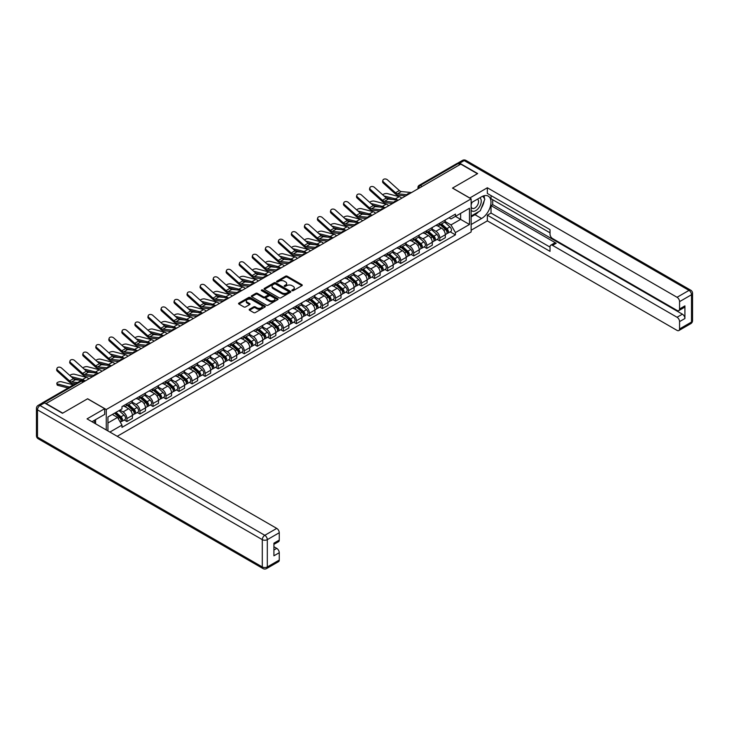 <?xml version="1.0" encoding="UTF-8"?>
<svg xmlns="http://www.w3.org/2000/svg" width="729" height="729" viewBox="0 0 729 729"><rect width="100%" height="100%" fill="white"/><g stroke="black" fill="none" stroke-linecap="round" stroke-linejoin="round"><path stroke-width="1.09" d="M292.065 290.689A0.811 0.465 0 0 0 293.213 290.689L301.934 285.659A1.157 0.665 0 0 0 302.271 285.185A1.157 0.665 0 0 0 301.934 284.711L287.162 276.191A1.157 0.665 0 0 0 285.522 276.191L276.81 281.221A0.811 0.465 0 0 0 277.959 281.886L279.089 281.23A3.709 2.141 0 0 1 284.337 281.23L285.568 281.941A3.709 2.141 0 0 1 286.652 283.463A3.709 2.141 0 0 1 285.568 284.975L284.438 285.622A0.811 0.465 0 0 0 285.586 286.287L286.716 285.64A3.709 2.141 0 0 1 291.964 285.64L293.195 286.351A3.709 2.141 0 0 1 294.279 287.864A3.709 2.141 0 0 1 293.195 289.377L292.065 290.033A0.811 0.465 0 0 0 292.065 290.689L292.065 290.033M249.518 309.242A1.157 0.665 0 0 0 249.172 309.716A1.157 0.665 0 0 0 249.518 310.189L253.656 312.586A1.157 0.665 0 0 0 255.296 312.586L264.973 307A1.157 0.665 0 0 0 265.32 306.526A1.157 0.665 0 0 0 264.973 306.052L250.211 297.523A1.157 0.665 0 0 0 248.571 297.523L238.893 303.109A1.157 0.665 0 0 0 238.556 303.583A1.157 0.665 0 0 0 238.893 304.057L243.896 306.945A1.157 0.665 0 0 0 245.536 306.945L249.683 304.558A1.157 0.665 0 0 0 250.02 304.084A1.157 0.665 0 0 0 249.683 303.61L247.195 302.18A3.107 1.795 0 0 1 246.293 300.913A3.107 1.795 0 0 1 248.206 299.255A3.107 1.795 0 0 1 251.587 299.646L261.31 305.26A3.107 1.795 0 0 1 262.212 306.526A3.107 1.795 0 0 1 260.299 308.176A3.107 1.795 0 0 1 256.918 307.793L255.296 306.854A1.157 0.665 0 0 0 253.656 306.854L249.518 309.242L249.518 310.189M106.27 409.516L87.635 398.754L62.73 413.133L46.1 403.529L460.774 164.125L477.404 173.721L452.499 188.1L471.134 198.862L106.27 409.516L106.27 429.973M279.171 297.86A1.157 0.665 0 0 0 280.811 297.86L290.488 292.265A1.157 0.665 0 0 0 290.825 291.791A1.157 0.665 0 0 0 290.488 291.318L275.726 282.797A1.157 0.665 0 0 0 274.086 282.797L264.399 288.383A1.157 0.665 0 0 0 264.062 288.857A1.157 0.665 0 0 0 264.399 289.331L279.171 297.86M261.893 290.871A0.811 0.465 0 0 1 262.722 290.98L262.722 290.014L277.731 298.68A1.157 0.665 0 0 1 278.077 299.154A1.157 0.665 0 0 1 277.731 299.628L268.053 305.223A1.157 0.665 0 0 1 266.413 305.223L251.651 296.694L255.788 294.325L255.788 293.359L251.651 295.746A1.157 0.665 0 0 0 251.305 296.22A1.157 0.665 0 0 0 251.651 296.694L251.651 295.746M255.788 294.325A1.157 0.665 0 0 1 257.428 294.325L257.428 293.359A1.157 0.665 0 0 0 255.788 293.359M257.428 293.359L263.415 296.812A1.157 0.665 0 0 0 265.055 296.812L267.807 295.227A1.157 0.665 0 0 0 268.144 294.753A1.157 0.665 0 0 0 267.807 294.279L261.574 290.68A0.811 0.465 0 0 1 262.722 290.014M117.214 436.297L471.134 231.959L471.134 198.862M42.646 402.782A2.36 1.367 -120 0 0 42.328 402.882A2.36 1.367 -120 0 0 42.072 403.119M422.082 186.46L420.323 185.448A2.36 1.367 60 0 0 419.148 185.33L457.001 163.478A2.36 1.367 60 0 1 458.186 163.588L420.323 185.448A2.36 1.367 120 0 0 418.656 188.346L418.656 188.437M459.935 164.608L458.186 163.588M439.797 223.129A5.44 3.135 60 0 1 438.667 225.571L444.189 222.391A5.44 3.135 -120 0 0 445.31 219.948M431.969 228.988L435.951 231.284A5.44 3.135 60 0 1 439.797 237.946L445.31 234.756A5.44 3.135 -120 0 0 441.464 228.104L437.518 225.817M445.31 234.756L445.31 237.7L439.797 240.889L437.154 239.358M438.667 225.571A5.44 3.135 60 0 1 435.997 225.325M439.797 237.946L439.797 240.889M426.757 230.656A5.44 3.135 60 0 1 425.636 233.098L431.149 229.917A5.44 3.135 -120 0 0 432.279 227.475M424.114 246.885L426.757 248.416L432.279 245.226L432.279 242.283A5.44 3.135 -120 0 0 428.433 235.631L424.488 233.344M425.636 233.098A5.44 3.135 60 0 1 422.957 232.852M418.929 236.515L422.92 238.811A5.44 3.135 60 0 1 426.757 245.473L426.757 248.416M413.726 238.183A5.44 3.135 60 0 1 412.596 240.625L418.109 237.444A5.44 3.135 -120 0 0 419.239 235.002M411.074 254.412L413.726 255.943L419.239 252.753L419.239 249.81A5.44 3.135 -120 0 0 415.393 243.158L411.448 240.871M412.596 240.625A5.44 3.135 60 0 1 409.917 240.379M405.898 244.042L409.88 246.338A5.44 3.135 60 0 1 413.726 252.999L413.726 255.943M400.686 245.709A5.44 3.135 60 0 1 399.556 248.152L405.078 244.971A5.44 3.135 -120 0 0 406.199 242.529M398.043 261.939L400.686 263.47L406.199 260.28L406.199 257.337A5.44 3.135 -120 0 0 402.353 250.685L398.408 248.398M399.556 248.152A5.44 3.135 60 0 1 396.886 247.906M392.858 251.569L396.84 253.865A5.44 3.135 60 0 1 400.686 260.526L400.686 263.47M387.646 253.236A5.44 3.135 60 0 1 386.525 255.679L392.038 252.498A5.44 3.135 -120 0 0 393.168 250.056M385.003 269.466L387.646 270.997L393.168 267.807L393.168 264.864A5.44 3.135 -120 0 0 389.322 258.212L385.377 255.925M386.525 255.679A5.44 3.135 60 0 1 383.846 255.432M379.818 259.096L383.8 261.392A5.44 3.135 60 0 1 387.646 268.053L387.646 270.997M374.615 260.763A5.44 3.135 60 0 1 373.485 263.205L378.998 260.016A5.44 3.135 -120 0 0 380.128 257.583M371.963 276.993L374.615 278.524L380.128 275.334L380.128 272.391A5.44 3.135 -120 0 0 376.282 265.739L372.337 263.451M373.485 263.205A5.44 3.135 60 0 1 370.806 262.959M366.787 266.623L370.769 268.919A5.44 3.135 60 0 1 374.615 275.58L374.615 278.524M361.575 268.29A5.44 3.135 60 0 1 360.445 270.732L365.967 267.543A5.44 3.135 -120 0 0 367.088 265.11M358.932 284.52L361.575 286.05L367.088 282.861L367.088 279.918A5.44 3.135 -120 0 0 363.242 273.266L359.297 270.978M360.445 270.732A5.44 3.135 60 0 1 357.775 270.486M353.747 274.15L357.729 276.446A5.44 3.135 60 0 1 361.575 283.107L361.575 286.05M348.535 275.817A5.44 3.135 60 0 1 347.414 278.259L352.927 275.07A5.44 3.135 -120 0 0 354.057 272.637M345.892 292.047L348.535 293.577L354.057 290.388L354.057 287.445A5.44 3.135 -120 0 0 350.212 280.783L346.266 278.505M347.414 278.259A5.44 3.135 60 0 1 344.735 278.013M340.707 281.676L344.689 283.973A5.44 3.135 60 0 1 348.535 290.634L348.535 293.577M335.504 283.344A5.44 3.135 60 0 1 334.374 285.786L339.887 282.597A5.44 3.135 -120 0 0 341.017 280.164M332.852 299.573L335.504 301.104L341.017 297.915L341.017 294.972A5.44 3.135 -120 0 0 337.172 288.31L333.226 286.032M334.374 285.786A5.44 3.135 60 0 1 331.695 285.54M327.676 289.203L331.659 291.5A5.44 3.135 60 0 1 335.504 298.161L335.504 301.104M322.464 290.871A5.44 3.135 60 0 1 321.334 293.313L326.856 290.124A5.44 3.135 -120 0 0 327.977 287.691M319.821 307.1L322.464 308.631L327.977 305.442L327.977 302.499A5.44 3.135 -120 0 0 324.132 295.837L320.186 293.559M321.334 293.313A5.44 3.135 60 0 1 318.664 293.067M314.636 296.73L318.619 299.027A5.44 3.135 60 0 1 322.464 305.688L322.464 308.631M309.424 298.398A5.44 3.135 60 0 1 308.303 300.84L313.816 297.651A5.44 3.135 -120 0 0 314.946 295.218M306.781 314.627L309.424 316.158L314.946 312.969L314.946 310.025A5.44 3.135 -120 0 0 311.101 303.364L307.155 301.086M308.303 300.84A5.44 3.135 60 0 1 305.624 300.594M301.596 304.257L305.579 306.554A5.44 3.135 60 0 1 309.424 313.215L309.424 316.158M296.393 305.925A5.44 3.135 60 0 1 295.263 308.367L300.776 305.178A5.44 3.135 -120 0 0 301.906 302.745M293.741 322.154L296.393 323.685L301.906 320.496L301.906 317.552A5.44 3.135 -120 0 0 298.061 310.891L294.115 308.613M295.263 308.367A5.44 3.135 60 0 1 292.584 308.121M288.566 311.784L292.548 314.081A5.44 3.135 60 0 1 296.393 320.742L296.393 323.685M283.353 313.452A5.44 3.135 60 0 1 282.223 315.894L287.745 312.705A5.44 3.135 -120 0 0 288.866 310.272M280.711 329.681L283.353 331.212L288.866 328.023L288.866 325.079A5.44 3.135 -120 0 0 285.021 318.418L281.075 316.14M282.223 315.894A5.44 3.135 60 0 1 279.553 315.648M275.526 319.311L279.508 321.607A5.44 3.135 60 0 1 283.353 328.269L283.353 331.212M270.313 320.979A5.44 3.135 60 0 1 269.192 323.421L274.705 320.231A5.44 3.135 -120 0 0 275.835 317.798M267.671 337.208L270.313 338.739L275.835 335.55L275.835 332.606A5.44 3.135 -120 0 0 271.99 325.945L268.035 323.667M269.192 323.421A5.44 3.135 60 0 1 266.513 323.175M262.486 326.838L266.468 329.134A5.44 3.135 60 0 1 270.313 335.796L270.313 338.739M257.282 328.506A5.44 3.135 60 0 1 256.152 330.948L261.665 327.758A5.44 3.135 -120 0 0 262.795 325.325M254.631 344.735L257.282 346.266L262.795 343.077L262.795 340.133A5.44 3.135 -120 0 0 258.95 333.472L255.004 331.194M256.152 330.948A5.44 3.135 60 0 1 253.473 330.702M249.455 334.356L253.437 336.661A5.44 3.135 60 0 1 257.282 343.323L257.282 346.266M244.242 336.033A5.44 3.135 60 0 1 243.112 338.475L248.635 335.285A5.44 3.135 -120 0 0 249.755 332.852M241.6 352.262L244.242 353.793L249.755 350.603L249.755 347.66A5.44 3.135 -120 0 0 245.91 340.999L241.964 338.721M243.112 338.475A5.44 3.135 60 0 1 240.442 338.229M236.415 341.883L240.397 344.188A5.44 3.135 60 0 1 244.242 350.849L244.242 353.793M231.202 343.559A5.44 3.135 60 0 1 230.082 346.002L235.595 342.812A5.44 3.135 -120 0 0 236.725 340.379M228.56 359.789L231.202 361.32L236.725 358.13L236.725 355.187A5.44 3.135 -120 0 0 232.879 348.526L228.924 346.248M230.082 346.002A5.44 3.135 60 0 1 227.402 345.756M223.375 349.41L227.357 351.715A5.44 3.135 60 0 1 231.202 358.376L231.202 361.32M218.171 351.086A5.44 3.135 60 0 1 217.042 353.529L222.555 350.339A5.44 3.135 -120 0 0 223.685 347.906M215.52 367.316L218.171 368.847L223.685 365.657L223.685 362.714A5.44 3.135 -120 0 0 219.839 356.053L215.893 353.775M217.042 353.529A5.44 3.135 60 0 1 214.362 353.283M210.344 356.937L214.326 359.242A5.44 3.135 60 0 1 218.171 365.903L218.171 368.847M205.131 358.613A5.44 3.135 60 0 1 204.002 361.055L209.524 357.866A5.44 3.135 -120 0 0 210.645 355.433M202.489 374.843L205.131 376.374L210.645 373.184L210.645 370.241A5.44 3.135 -120 0 0 206.799 363.58L202.853 361.302M204.002 361.055A5.44 3.135 60 0 1 201.332 360.809M197.304 364.464L201.286 366.769A5.44 3.135 60 0 1 205.131 373.43L205.131 376.374M192.092 366.14A5.44 3.135 60 0 1 190.971 368.582L196.484 365.393A5.44 3.135 -120 0 0 197.614 362.96M189.449 382.37L192.092 383.901L197.614 380.711L197.614 377.768A5.44 3.135 -120 0 0 193.768 371.107L189.813 368.828M190.971 368.582A5.44 3.135 60 0 1 188.292 368.336M184.264 371.99L188.246 374.296A5.44 3.135 60 0 1 192.092 380.957L192.092 383.901M179.061 373.667A5.44 3.135 60 0 1 177.931 376.109L183.444 372.92A5.44 3.135 -120 0 0 184.574 370.487M176.409 389.897L179.061 391.427L184.574 388.238L184.574 385.295A5.44 3.135 -120 0 0 180.728 378.633L176.782 376.355M177.931 376.109A5.44 3.135 60 0 1 175.252 375.863M171.233 379.517L175.215 381.823A5.44 3.135 60 0 1 179.061 388.484L179.061 391.427M166.021 381.194A5.44 3.135 60 0 1 164.891 383.636L170.413 380.447A5.44 3.135 -120 0 0 171.534 378.014M163.378 397.423L166.021 398.954L171.534 395.765L171.534 392.822A5.44 3.135 -120 0 0 167.688 386.16L163.743 383.882M164.891 383.636A5.44 3.135 60 0 1 162.221 383.39M158.193 387.044L162.175 389.35A5.44 3.135 60 0 1 166.021 396.011L166.021 398.954M152.981 388.721A5.44 3.135 60 0 1 151.86 391.163L157.373 387.974A5.44 3.135 -120 0 0 158.503 385.541M150.338 404.95L152.981 406.481L158.503 403.292L158.503 400.349A5.44 3.135 -120 0 0 154.657 393.687L150.703 391.409M151.86 391.163A5.44 3.135 60 0 1 149.181 390.917M145.153 394.571L149.135 396.877A5.44 3.135 60 0 1 152.981 403.538L152.981 406.481M139.95 396.248A5.44 3.135 60 0 1 138.82 398.69L144.333 395.501A5.44 3.135 -120 0 0 145.463 393.068M137.298 412.477L139.95 413.999L145.463 410.819L145.463 407.876A5.44 3.135 -120 0 0 141.617 401.214L137.672 398.936M138.82 398.69A5.44 3.135 60 0 1 136.141 398.444M132.122 402.098L136.104 404.404A5.44 3.135 60 0 1 139.95 411.065L139.95 413.999M126.91 403.775A5.44 3.135 60 0 1 125.78 406.217L131.302 403.028A5.44 3.135 -120 0 0 132.423 400.595M124.267 420.004L126.91 421.526L132.423 418.346L132.423 415.402A5.44 3.135 -120 0 0 128.577 408.741L124.632 406.463M125.78 406.217A5.44 3.135 60 0 1 123.11 405.971M119.893 410.099L123.064 411.931A5.44 3.135 60 0 1 126.91 418.592L126.91 421.526M449.028 217.798L450.996 218.937L469.467 208.266L460.61 213.387L460.61 219.365L450.996 224.915L445.009 221.461M107.938 430.939L107.938 416.997L121.98 408.887L121.98 406.618L455.425 214.107L455.425 216.376L469.467 224.477L455.425 232.587L450.996 224.915M469.467 208.266L469.467 224.477M107.938 422.975L117.551 417.425L121.98 425.098L121.98 427.367L455.425 234.856L455.425 232.587M121.98 425.098L109.906 432.069M117.551 417.425L112.366 414.437M450.194 231.831L455.425 234.856M292.393 290.807L293.195 290.342A3.709 2.141 0 0 0 294.279 288.83L294.279 287.864M286.652 283.463L286.652 284.419A3.709 2.141 0 0 1 285.568 285.941L284.766 286.406M301.915 285.668L287.162 277.157A1.157 0.665 0 0 0 285.522 277.157L277.138 281.995M290.47 292.274L275.726 283.763A1.157 0.665 0 0 0 274.086 283.763L264.417 289.34L264.399 288.383M288.438 292.129A0.811 0.465 0 0 0 288.438 291.463L275.48 283.982A0.811 0.465 0 0 0 274.332 283.982L273.138 284.665A3.709 2.141 0 0 0 272.054 286.178A3.709 2.141 0 0 0 273.138 287.7L281.995 292.812A3.709 2.141 0 0 0 287.244 292.812L288.438 292.129L288.438 293.094A0.811 0.465 0 0 0 288.675 292.757L288.675 291.791M272.054 286.178L272.054 287.144A3.709 2.141 0 0 0 273.138 288.666L273.138 287.7M288.438 293.094L287.244 293.778A3.709 2.141 0 0 1 281.995 293.778L273.138 288.666M257.428 294.325L263.415 297.778A1.157 0.665 0 0 0 265.055 297.778L267.807 296.193A1.157 0.665 0 0 0 268.144 295.719L268.144 294.753M262.722 290.98L277.722 299.637M269.63 300.403A3.107 1.795 0 0 0 273.011 300.785A3.107 1.795 0 0 0 274.933 299.136A3.107 1.795 0 0 0 274.022 297.869L270.596 295.892A1.157 0.665 0 0 0 268.955 295.892L266.203 297.478A1.157 0.665 0 0 0 265.866 297.951A1.157 0.665 0 0 0 266.203 298.425L269.63 300.403L269.63 301.369A3.107 1.795 0 0 0 273.011 301.751A3.107 1.795 0 0 0 274.933 300.102L274.933 299.136M265.866 297.951L265.866 298.917A1.157 0.665 0 0 0 266.203 299.391L266.203 298.425M269.63 301.369L266.203 299.391M262.212 306.526L262.212 307.492A3.107 1.795 0 0 1 260.299 309.142A3.107 1.795 0 0 1 256.918 308.759L255.296 307.82A1.157 0.665 0 0 0 253.656 307.82L249.528 310.199M246.293 300.913L246.293 301.879A3.107 1.795 0 0 0 247.195 303.146L247.195 302.18M249.664 304.567L247.195 303.146M264.964 307.009L250.211 298.489A1.157 0.665 0 0 0 248.571 298.489L238.912 304.066M401.743 198.206A5.905 3.408 -120 0 0 399.237 196.657L387.327 193.595A2.716 1.093 -11.9 0 0 384.693 193.75A2.716 1.093 -11.9 0 0 382.807 194.907M440.17 224.705L445.483 229.444A2.952 1.704 60 0 1 446.412 234.009L445.31 234.647M440.316 224.833L442.813 226.272M440.708 224.395L446.622 229.671A1.422 0.82 60 0 1 447.068 231.858A1.422 0.82 60 0 1 446.941 231.913M441.592 223.885L446.904 228.624A2.952 1.704 60 0 1 447.834 233.189A2.952 1.704 60 0 1 446.941 233.289M444.553 222.108L449.911 226.883A2.952 1.704 60 0 1 450.841 231.458L447.834 233.189M392.849 199.527L385.978 197.759M397.396 199.974A5.905 3.408 -120 0 0 395.391 198.871L383.946 195.928M411.53 192.547L401.369 191.554A4.374 2.524 60 0 1 399.355 190.533L387.454 179.844A2.716 1.932 15.6 0 0 384.775 178.97A2.716 1.932 15.6 0 0 382.907 180.227A2.716 1.932 15.6 0 0 383.609 182.068L383.317 183.107A2.716 1.932 -164.4 0 1 382.625 181.266L382.907 180.227M406.91 194.698L397.524 193.768A4.374 2.524 60 0 1 395.51 192.757L383.609 182.068M405.679 195.928L397.943 195.172A5.905 3.408 60 0 1 395.227 193.796L383.317 183.107M388.703 205.733A5.905 3.408 -120 0 0 386.197 204.184L374.296 201.122A2.716 1.093 -11.9 0 0 371.662 201.277A2.716 1.093 -11.9 0 0 369.767 202.434M427.139 232.232L432.452 236.971A2.952 1.704 60 0 1 433.381 241.536L432.279 242.174M427.276 232.36L429.782 233.799M427.677 231.922L433.582 237.198A1.422 0.82 60 0 1 434.028 239.385A1.422 0.82 60 0 1 433.901 239.44M428.561 231.412L433.873 236.15A2.952 1.704 60 0 1 434.794 240.716A2.952 1.704 60 0 1 433.901 240.816M431.522 229.635L436.881 234.41A2.952 1.704 60 0 1 437.81 238.984L434.794 240.716M379.818 207.054L372.947 205.286M384.365 207.501A5.905 3.408 -120 0 0 382.351 206.398L370.915 203.455M375.672 213.26A5.905 3.408 -120 0 0 373.157 211.711L361.256 208.649A2.716 1.093 -11.9 0 0 358.622 208.804A2.716 1.093 -11.9 0 0 356.736 209.961M414.099 239.759L419.412 244.497A2.952 1.704 60 0 1 420.341 249.063L419.239 249.701M414.245 239.887L416.742 241.326M414.637 239.449L420.551 244.725A1.422 0.82 60 0 1 420.988 246.912A1.422 0.82 60 0 1 420.861 246.967M415.521 238.939L420.833 243.677A2.952 1.704 60 0 1 421.763 248.243A2.952 1.704 60 0 1 420.87 248.343M418.482 237.162L423.841 241.937A2.952 1.704 60 0 1 424.77 246.511L421.763 248.243M366.778 214.581L359.907 212.813M371.325 215.028A5.905 3.408 -120 0 0 369.321 213.925L357.875 210.982M469.713 198.042L487.346 187.763L677.05 297.286L689.005 290.388L464.2 160.599L459.689 163.205L477.659 173.575L452.581 188.055L469.713 197.942M471.134 202.817L481.587 196.784A13.295 7.673 120 0 1 488.23 196.128A13.295 7.673 120 0 1 490.271 206.781A13.295 7.673 120 0 1 481.587 218.5L471.134 224.532M471.134 230.227L487.346 220.86L487.346 215.173L550.031 251.359L550.031 246.821A3.545 2.05 -120 0 1 550.76 245.199A3.545 2.05 -120 0 1 552.536 245.372L677.05 317.261L682.399 314.181A3.545 2.05 60 0 1 684.914 318.518L684.914 305.879A3.545 2.05 60 0 1 684.176 307.501L678.827 310.59A3.545 2.05 -120 0 0 679.565 308.968L679.565 301.633A3.545 2.05 -120 0 0 677.05 297.286M492.695 199.728L492.695 204.649L491.027 205.614L491.027 213.05L487.346 215.173M491.027 195.582L491.027 198.762L550.031 232.824M678.827 310.59A3.545 2.05 -120 0 1 677.05 310.417L552.536 238.52A3.545 2.05 -120 0 1 550.031 234.182L550.031 229.644L487.346 193.458L487.346 187.763M487.346 220.86L677.05 330.392A3.545 2.05 -120 0 0 678.827 330.565A3.545 2.05 -120 0 0 679.565 328.943L679.565 321.607A3.545 2.05 -120 0 0 677.05 317.261M459.689 163.205A3.545 2.05 -120 0 0 457.912 163.032A3.545 2.05 -120 0 0 457.539 163.369M491.027 205.614L556.209 243.249L552.536 245.372M492.695 204.649L682.399 314.181M491.027 213.05L550.031 247.113M550.76 245.199L554.441 243.076A3.545 2.05 60 0 1 556.209 243.249M471.134 216.905L474.98 214.69A13.295 7.673 120 0 0 478.661 211.692M481.304 208.212A13.295 7.673 120 0 0 484.165 200.84M484.384 198.452A13.295 7.673 120 0 0 484.056 195.746M44.505 402.909L39.995 405.515A3.545 2.05 -120 0 0 38.227 405.333L42.738 402.727A3.545 2.05 60 0 1 44.505 402.909L62.475 413.279L87.544 398.809L104.675 408.696L104.675 414.391L92.811 421.244A13.295 7.673 120 0 0 92.009 421.745M104.675 408.696L87.043 418.874L276.747 528.397A3.545 2.05 60 0 1 279.262 532.744L279.262 540.08A3.545 2.05 60 0 1 278.524 541.702L273.913 544.363M95.572 422.847L95.572 419.649M273.913 550.021L276.747 548.381A3.545 2.05 60 0 1 279.262 552.719L279.262 560.054A3.545 2.05 60 0 1 278.524 561.676L266.577 568.574A3.545 2.05 -120 0 0 267.306 566.952L279.262 560.054M279.262 540.08L273.913 543.169L273.913 555.808L279.262 552.719M276.747 548.381L273.913 546.741M471.134 210.198A7.682 4.438 120 0 0 477.249 209.542A7.682 4.438 120 0 0 481.249 201.177A7.682 4.438 120 0 0 479.855 197.787M471.781 202.443A7.682 4.438 120 0 0 471.134 203.828M471.134 206.398A5.258 3.034 120 0 0 472.201 208.294A5.258 3.034 120 0 0 476.247 206.89A5.258 3.034 120 0 0 478.543 201.596A5.258 3.034 120 0 0 477.459 199.19A5.258 3.034 120 0 0 477.44 199.181M472.21 202.197A5.258 3.034 120 0 0 471.134 205.35M482.78 196.183L484.84 199.108L480.329 210.736L471.308 215.939M93.968 420.569L95.9 423.986M398.499 200.074L388.329 199.081A4.374 2.524 60 0 1 386.324 198.06L374.414 187.371A2.716 1.932 15.6 0 0 371.744 186.496A2.716 1.932 15.6 0 0 369.876 187.754A2.716 1.932 15.6 0 0 370.569 189.595L370.277 190.633A2.716 1.932 -164.4 0 1 369.585 188.793L369.876 187.754M393.87 202.225L384.493 201.295A4.374 2.524 60 0 1 382.479 200.284L370.569 189.595M392.639 203.455L384.903 202.698A5.905 3.408 60 0 1 382.187 201.322L370.277 190.633M385.459 207.601L375.298 206.608A4.374 2.524 60 0 1 373.284 205.587L361.374 194.898A2.716 1.932 15.6 0 0 358.704 194.023A2.716 1.932 15.6 0 0 356.836 195.281A2.716 1.932 15.6 0 0 357.529 197.122L357.246 198.16A2.716 1.932 -164.4 0 1 356.545 196.32L356.836 195.281M380.839 209.752L371.453 208.822A4.374 2.524 60 0 1 369.439 207.811L357.529 197.122M379.599 210.982L371.872 210.225A5.905 3.408 60 0 1 369.147 208.849L357.246 198.16M362.632 220.787A5.905 3.408 -120 0 0 360.126 219.238L348.216 216.176A2.716 1.093 -11.9 0 0 345.582 216.331A2.716 1.093 -11.9 0 0 343.696 217.488M401.059 247.286L406.372 252.024A2.952 1.704 60 0 1 407.301 256.59L406.199 257.228M401.205 247.413L403.702 248.853M401.597 246.976L407.511 252.252A1.422 0.82 60 0 1 407.958 254.439A1.422 0.82 60 0 1 407.83 254.494M402.481 246.466L407.793 251.204A2.952 1.704 60 0 1 408.723 255.77A2.952 1.704 60 0 1 407.83 255.87M405.442 244.689L410.801 249.464A2.952 1.704 60 0 1 411.73 254.038L408.723 255.77M353.738 222.108L346.867 220.34M358.285 222.555A5.905 3.408 -120 0 0 356.281 221.452L344.835 218.509M349.592 228.314A5.905 3.408 -120 0 0 347.086 226.765L335.176 223.703A2.716 1.093 -11.9 0 0 332.552 223.858A2.716 1.093 -11.9 0 0 330.656 225.015M388.028 254.813L393.341 259.551A2.952 1.704 60 0 1 394.261 264.117L393.168 264.755M388.165 254.94L390.671 256.38M388.566 254.503L394.471 259.779A1.422 0.82 60 0 1 394.918 261.966A1.422 0.82 60 0 1 394.79 262.021M389.45 253.993L394.763 258.731A2.952 1.704 60 0 1 395.683 263.297A2.952 1.704 60 0 1 394.79 263.397M392.412 252.216L397.77 256.991A2.952 1.704 60 0 1 398.699 261.565L395.683 263.297M340.707 229.635L333.836 227.867M345.254 230.082A5.905 3.408 -120 0 0 343.241 228.979L331.804 226.036M336.561 235.841A5.905 3.408 -120 0 0 334.046 234.291L322.145 231.23A2.716 1.093 -11.9 0 0 319.512 231.385A2.716 1.093 -11.9 0 0 317.625 232.542M374.988 262.34L380.301 267.078A2.952 1.704 60 0 1 381.231 271.644L380.128 272.281M375.125 262.467L377.631 263.907M375.526 262.03L381.44 267.306A1.422 0.82 60 0 1 381.878 269.493A1.422 0.82 60 0 1 381.75 269.548M376.41 261.52L381.723 266.258A2.952 1.704 60 0 1 382.652 270.823A2.952 1.704 60 0 1 381.759 270.924M379.372 259.743L384.73 264.518A2.952 1.704 60 0 1 385.659 269.092L382.652 270.823M327.667 237.162L320.796 235.394M332.214 237.608A5.905 3.408 -120 0 0 330.21 236.506L318.764 233.562M372.419 215.128L362.258 214.135A4.374 2.524 60 0 1 360.244 213.114L348.344 202.425A2.716 1.932 15.6 0 0 345.664 201.55A2.716 1.932 15.6 0 0 343.796 202.808A2.716 1.932 15.6 0 0 344.498 204.649L344.206 205.687A2.716 1.932 -164.4 0 1 343.514 203.847L343.796 202.808M367.799 217.278L358.413 216.349A4.374 2.524 60 0 1 356.399 215.337L344.498 204.649M366.569 218.509L358.832 217.752A5.905 3.408 60 0 1 356.117 216.376L344.206 205.687M359.388 222.655L349.218 221.662A4.374 2.524 60 0 1 347.214 220.641L335.304 209.952A2.716 1.932 15.6 0 0 332.634 209.077A2.716 1.932 15.6 0 0 330.766 210.335A2.716 1.932 15.6 0 0 331.458 212.175L331.166 213.214A2.716 1.932 -164.4 0 1 330.474 211.374L330.766 210.335M354.759 224.805L345.382 223.876A4.374 2.524 60 0 1 343.368 222.864L331.458 212.175M353.529 226.036L345.792 225.279A5.905 3.408 60 0 1 343.077 223.903L331.166 213.214M346.348 230.182L336.187 229.188A4.374 2.524 60 0 1 334.174 228.168L322.264 217.479A2.716 1.932 15.6 0 0 319.594 216.604A2.716 1.932 15.6 0 0 317.726 217.862A2.716 1.932 15.6 0 0 318.418 219.702L318.136 220.741A2.716 1.932 -164.4 0 1 317.434 218.9L317.726 217.862M341.728 232.332L332.342 231.403A4.374 2.524 60 0 1 330.328 230.391L318.418 219.702M340.489 233.562L332.761 232.806A5.905 3.408 60 0 1 330.037 231.43L318.136 220.741M333.308 237.709L323.147 236.715A4.374 2.524 60 0 1 321.134 235.695L309.233 225.006A2.716 1.932 15.6 0 0 306.554 224.131A2.716 1.932 15.6 0 0 304.686 225.389A2.716 1.932 15.6 0 0 305.387 227.229L305.096 228.268A2.716 1.932 -164.4 0 1 304.403 226.427L304.686 225.389M328.688 239.859L319.302 238.93A4.374 2.524 60 0 1 317.288 237.918L305.387 227.229M327.458 241.089L319.721 240.333A5.905 3.408 60 0 1 317.006 238.957L305.096 228.268M320.277 245.236L310.107 244.242A4.374 2.524 60 0 1 308.103 243.222L296.193 232.533A2.716 1.932 15.6 0 0 293.523 231.658A2.716 1.932 15.6 0 0 291.655 232.916A2.716 1.932 15.6 0 0 292.347 234.756L292.056 235.795A2.716 1.932 -164.4 0 1 291.363 233.954L291.655 232.916M315.648 247.377L306.262 246.457A4.374 2.524 60 0 1 304.257 245.445L292.347 234.756M314.418 248.616L306.681 247.86A5.905 3.408 60 0 1 303.966 246.484L292.056 235.795M307.237 252.763L297.077 251.769A4.374 2.524 60 0 1 295.063 250.749L283.153 240.06A2.716 1.932 15.6 0 0 280.483 239.185A2.716 1.932 15.6 0 0 278.615 240.442A2.716 1.932 15.6 0 0 279.307 242.283L279.025 243.322A2.716 1.932 -164.4 0 1 278.323 241.481L278.615 240.442M302.617 254.904L293.231 253.984A4.374 2.524 60 0 1 291.217 252.972L279.307 242.283M301.378 256.143L293.65 255.387A5.905 3.408 60 0 1 290.926 254.011L279.025 243.322M294.197 260.289L284.037 259.296A4.374 2.524 60 0 1 282.023 258.276L270.122 247.587A2.716 1.932 15.6 0 0 267.443 246.712A2.716 1.932 15.6 0 0 265.575 247.969A2.716 1.932 15.6 0 0 266.276 249.81L265.985 250.849A2.716 1.932 -164.4 0 1 265.292 249.008L265.575 247.969M289.577 262.431L280.191 261.511A4.374 2.524 60 0 1 278.177 260.499L266.276 249.81M288.347 263.67L280.61 262.914A5.905 3.408 60 0 1 277.895 261.538L265.985 250.849M281.166 267.816L270.997 266.823A4.374 2.524 60 0 1 268.992 265.803L257.082 255.114A2.716 1.932 15.6 0 0 254.403 254.239A2.716 1.932 15.6 0 0 252.544 255.496A2.716 1.932 15.6 0 0 253.236 257.337L252.945 258.376A2.716 1.932 -164.4 0 1 252.252 256.535L252.544 255.496M276.537 269.958L267.151 269.037A4.374 2.524 60 0 1 265.146 268.026L253.236 257.337M275.307 271.197L267.57 270.441A5.905 3.408 60 0 1 264.855 269.065L252.945 258.376M268.126 275.343L257.966 274.35A4.374 2.524 60 0 1 255.952 273.329L244.042 262.64A2.716 1.932 15.6 0 0 241.372 261.766A2.716 1.932 15.6 0 0 239.504 263.023A2.716 1.932 15.6 0 0 240.196 264.864L239.914 265.903A2.716 1.932 -164.4 0 1 239.212 264.062L239.504 263.023M263.506 277.485L254.12 276.564A4.374 2.524 60 0 1 252.106 275.553L240.196 264.864M262.267 278.724L254.53 277.968A5.905 3.408 60 0 1 251.815 276.592L239.914 265.903M255.086 282.87L244.926 281.877A4.374 2.524 60 0 1 242.912 280.856L231.011 270.167A2.716 1.932 15.6 0 0 228.332 269.293A2.716 1.932 15.6 0 0 226.464 270.55A2.716 1.932 15.6 0 0 227.166 272.391L226.874 273.43A2.716 1.932 -164.4 0 1 226.172 271.589L226.464 270.55M250.466 285.012L241.08 284.091A4.374 2.524 60 0 1 239.066 283.08L227.166 272.391M249.236 286.251L241.499 285.495A5.905 3.408 60 0 1 238.784 284.119L226.874 273.43M242.055 290.397L231.886 289.404A4.374 2.524 60 0 1 229.881 288.383L217.971 277.694A2.716 1.932 15.6 0 0 215.292 276.82A2.716 1.932 15.6 0 0 213.433 278.077A2.716 1.932 15.6 0 0 214.126 279.918L213.834 280.957A2.716 1.932 -164.4 0 1 213.141 279.116L213.433 278.077M237.426 292.539L228.04 291.618A4.374 2.524 60 0 1 226.036 290.607L214.126 279.918M236.196 293.778L228.459 293.022A5.905 3.408 60 0 1 225.744 291.646L213.834 280.957M229.015 297.924L218.855 296.931A4.374 2.524 60 0 1 216.841 295.91L204.931 285.221A2.716 1.932 15.6 0 0 202.261 284.346A2.716 1.932 15.6 0 0 200.393 285.604A2.716 1.932 15.6 0 0 201.086 287.445L200.803 288.484A2.716 1.932 -164.4 0 1 200.101 286.643L200.393 285.604M224.395 300.066L215.009 299.145A4.374 2.524 60 0 1 212.996 298.134L201.086 287.445M223.156 301.305L215.419 300.548A5.905 3.408 60 0 1 212.704 299.172L200.803 288.484M215.975 305.451L205.815 304.458A4.374 2.524 60 0 1 203.801 303.437L191.9 292.748A2.716 1.932 15.6 0 0 189.221 291.873A2.716 1.932 15.6 0 0 187.353 293.131A2.716 1.932 15.6 0 0 188.055 294.972L187.763 296.01A2.716 1.932 -164.4 0 1 187.061 294.17L187.353 293.131M211.355 307.592L201.969 306.672A4.374 2.524 60 0 1 199.956 305.661L188.055 294.972M210.125 308.832L202.389 308.075A5.905 3.408 60 0 1 199.673 306.699L187.763 296.01M202.944 312.978L192.775 311.985A4.374 2.524 60 0 1 190.77 310.964L178.86 300.275A2.716 1.932 15.6 0 0 176.181 299.4A2.716 1.932 15.6 0 0 174.322 300.658A2.716 1.932 15.6 0 0 175.015 302.499L174.723 303.537A2.716 1.932 -164.4 0 1 174.031 301.697L174.322 300.658M198.315 315.119L188.929 314.199A4.374 2.524 60 0 1 186.925 313.188L175.015 302.499M197.085 316.359L189.349 315.602A5.905 3.408 60 0 1 186.633 314.226L174.723 303.537M189.905 320.505L179.744 319.512A4.374 2.524 60 0 1 177.73 318.491L165.82 307.802A2.716 1.932 15.6 0 0 163.15 306.927A2.716 1.932 15.6 0 0 161.282 308.185A2.716 1.932 15.6 0 0 161.975 310.025L161.692 311.064A2.716 1.932 -164.4 0 1 160.991 309.224L161.282 308.185M185.284 322.646L175.899 321.726A4.374 2.524 60 0 1 173.885 320.714L161.975 310.025M184.045 323.886L176.309 323.129A5.905 3.408 60 0 1 173.593 321.753L161.692 311.064M176.865 328.032L166.704 327.039A4.374 2.524 60 0 1 164.69 326.018L152.789 315.329A2.716 1.932 15.6 0 0 150.11 314.454A2.716 1.932 15.6 0 0 148.242 315.712A2.716 1.932 15.6 0 0 148.944 317.552L148.652 318.591A2.716 1.932 -164.4 0 1 147.951 316.751L148.242 315.712M172.244 330.173L162.859 329.253A4.374 2.524 60 0 1 160.845 328.241L148.944 317.552M171.014 331.413L163.278 330.656A5.905 3.408 60 0 1 160.562 329.28L148.652 318.591M163.834 335.559L153.664 334.565A4.374 2.524 60 0 1 151.659 333.545L139.749 322.856A2.716 1.932 15.6 0 0 137.07 321.981A2.716 1.932 15.6 0 0 135.211 323.239A2.716 1.932 15.6 0 0 135.904 325.079L135.612 326.118A2.716 1.932 -164.4 0 1 134.92 324.277L135.211 323.239M159.204 337.7L149.819 336.78A4.374 2.524 60 0 1 147.814 335.768L135.904 325.079M157.974 338.939L150.238 338.183A5.905 3.408 60 0 1 147.522 336.807L135.612 326.118M150.794 343.086L140.633 342.092A4.374 2.524 60 0 1 138.619 341.072L126.709 330.383A2.716 1.932 15.6 0 0 124.039 329.508A2.716 1.932 15.6 0 0 122.171 330.766A2.716 1.932 15.6 0 0 122.864 332.606L122.581 333.645A2.716 1.932 -164.4 0 1 121.88 331.804L122.171 330.766M146.165 345.227L136.788 344.307A4.374 2.524 60 0 1 134.774 343.295L122.864 332.606M144.934 346.466L137.198 345.71A5.905 3.408 60 0 1 134.482 344.334L122.581 333.645M137.754 350.613L127.593 349.619A4.374 2.524 60 0 1 125.579 348.599L113.678 337.91A2.716 1.932 15.6 0 0 110.999 337.035A2.716 1.932 15.6 0 0 109.131 338.292A2.716 1.932 15.6 0 0 109.833 340.133L109.541 341.172A2.716 1.932 -164.4 0 1 108.84 339.331L109.131 338.292M133.134 352.754L123.748 351.834A4.374 2.524 60 0 1 121.734 350.822L109.833 340.133M131.903 353.993L124.167 353.237A5.905 3.408 60 0 1 121.442 351.861L109.541 341.172M323.521 243.368A5.905 3.408 -120 0 0 321.015 241.818L309.105 238.757A2.716 1.093 -11.9 0 0 306.472 238.912A2.716 1.093 -11.9 0 0 304.585 240.069M361.948 269.867L367.261 274.605A2.952 1.704 60 0 1 368.191 279.171L367.088 279.808M362.094 269.985L364.591 271.434M362.486 269.557L368.4 274.833A1.422 0.82 60 0 1 368.847 277.02A1.422 0.82 60 0 1 368.719 277.075M363.37 269.047L368.683 273.785A2.952 1.704 60 0 1 369.612 278.35A2.952 1.704 60 0 1 368.719 278.451M366.332 267.27L371.69 272.045A2.952 1.704 60 0 1 372.619 276.619L369.612 278.35M314.627 244.689L307.756 242.921M319.174 245.135A5.905 3.408 -120 0 0 317.17 244.033L305.724 241.089M310.481 250.894A5.905 3.408 -120 0 0 307.975 249.345L296.065 246.284A2.716 1.093 -11.9 0 0 293.441 246.438A2.716 1.093 -11.9 0 0 291.545 247.596M348.918 277.394L354.23 282.132A2.952 1.704 60 0 1 355.151 286.697L354.057 287.335M349.054 277.512L351.56 278.961M349.455 277.084L355.36 282.36A1.422 0.82 60 0 1 355.807 284.547A1.422 0.82 60 0 1 355.679 284.602M350.339 276.573L355.652 281.312A2.952 1.704 60 0 1 356.572 285.877A2.952 1.704 60 0 1 355.679 285.978M353.301 274.797L358.659 279.572A2.952 1.704 60 0 1 359.588 284.146L356.572 285.877M301.596 252.216L294.726 250.448M306.144 252.662A5.905 3.408 -120 0 0 304.13 251.56L292.693 248.616M297.45 258.421A5.905 3.408 -120 0 0 294.935 256.872L283.034 253.81A2.716 1.093 -11.9 0 0 280.401 253.965A2.716 1.093 -11.9 0 0 278.514 255.123M335.878 284.921L341.19 289.659A2.952 1.704 60 0 1 342.12 294.224L341.017 294.862M336.014 285.039L338.52 286.488M336.415 284.611L342.329 289.887A1.422 0.82 60 0 1 342.767 292.074A1.422 0.82 60 0 1 342.639 292.129M337.299 284.1L342.612 288.839A2.952 1.704 60 0 1 343.541 293.404A2.952 1.704 60 0 1 342.648 293.505M340.261 282.323L345.619 287.098A2.952 1.704 60 0 1 346.548 291.673L343.541 293.404M288.556 259.734L281.686 257.975M293.104 260.189A5.905 3.408 -120 0 0 291.099 259.087L279.654 256.143M284.41 265.948A5.905 3.408 -120 0 0 281.904 264.399L269.994 261.337A2.716 1.093 -11.9 0 0 267.361 261.492A2.716 1.093 -11.9 0 0 265.474 262.65M322.838 292.447L328.15 297.186A2.952 1.704 60 0 1 329.08 301.751L327.977 302.389M322.983 292.566L325.48 294.015M323.375 292.138L329.289 297.414A1.422 0.82 60 0 1 329.736 299.601A1.422 0.82 60 0 1 329.608 299.655M324.259 291.627L329.572 296.366A2.952 1.704 60 0 1 330.501 300.931A2.952 1.704 60 0 1 329.608 301.031M327.221 289.85L332.579 294.625A2.952 1.704 60 0 1 333.508 299.2L330.501 300.931M275.516 267.261L268.646 265.502M280.064 267.707A5.905 3.408 -120 0 0 278.059 266.614L266.614 263.67M271.37 273.475A5.905 3.408 -120 0 0 268.864 271.926L256.954 268.864A2.716 1.093 -11.9 0 0 254.33 269.019A2.716 1.093 -11.9 0 0 252.434 270.177M309.807 299.974L315.119 304.713A2.952 1.704 60 0 1 316.04 309.278L314.937 309.916M309.943 300.093L312.449 301.542M310.344 299.665L316.249 304.941A1.422 0.82 60 0 1 316.696 307.128A1.422 0.82 60 0 1 316.568 307.182M311.228 299.154L316.541 303.893A2.952 1.704 60 0 1 317.461 308.458A2.952 1.704 60 0 1 316.568 308.558M314.19 297.377L319.548 302.152A2.952 1.704 60 0 1 320.478 306.727L317.461 308.458M262.486 274.787L255.615 273.029M267.033 275.234A5.905 3.408 -120 0 0 265.019 274.14L253.583 271.197M258.339 281.002A5.905 3.408 -120 0 0 255.824 279.453L243.923 276.391A2.716 1.093 -11.9 0 0 241.29 276.546A2.716 1.093 -11.9 0 0 239.404 277.703M296.767 307.501L302.079 312.24A2.952 1.704 60 0 1 303.009 316.805L301.906 317.443M296.903 307.62L299.409 309.069M297.304 307.191L303.218 312.468A1.422 0.82 60 0 1 303.656 314.655A1.422 0.82 60 0 1 303.528 314.709M298.188 306.681L303.501 311.42A2.952 1.704 60 0 1 304.43 315.985A2.952 1.704 60 0 1 303.537 316.085M301.15 304.904L306.508 309.679A2.952 1.704 60 0 1 307.438 314.254L304.43 315.985M249.446 282.314L242.575 280.556M253.993 282.761A5.905 3.408 -120 0 0 251.988 281.667L240.543 278.724M245.299 288.529A5.905 3.408 -120 0 0 242.793 286.98L230.883 283.918A2.716 1.093 -11.9 0 0 228.25 284.073A2.716 1.093 -11.9 0 0 226.364 285.23M283.727 315.028L289.039 319.767A2.952 1.704 60 0 1 289.969 324.332L288.866 324.97M283.873 315.147L286.369 316.596M284.264 314.718L290.178 319.995A1.422 0.82 60 0 1 290.625 322.182A1.422 0.82 60 0 1 290.497 322.236M285.148 314.208L290.461 318.947A2.952 1.704 60 0 1 291.39 323.512A2.952 1.704 60 0 1 290.497 323.612M288.11 312.431L293.468 317.206A2.952 1.704 60 0 1 294.398 321.781L291.39 323.512M236.406 289.841L229.535 288.083M240.953 290.288A5.905 3.408 -120 0 0 238.948 289.194L227.503 286.251M232.259 296.056A5.905 3.408 -120 0 0 229.753 294.507L217.843 291.445A2.716 1.093 -11.9 0 0 215.219 291.6A2.716 1.093 -11.9 0 0 213.324 292.757M270.696 322.555L276.009 327.294A2.952 1.704 60 0 1 276.929 331.859L275.826 332.497M270.833 322.674L273.339 324.123M271.224 322.245L277.138 327.521A1.422 0.82 60 0 1 277.585 329.708A1.422 0.82 60 0 1 277.457 329.763M272.117 321.735L277.43 326.474A2.952 1.704 60 0 1 278.35 331.039A2.952 1.704 60 0 1 277.457 331.139M275.079 319.949L280.437 324.733A2.952 1.704 60 0 1 281.367 329.308L278.35 331.039M223.375 297.368L216.504 295.609M227.922 297.815A5.905 3.408 -120 0 0 225.908 296.721L214.472 293.778M219.229 303.583A5.905 3.408 -120 0 0 216.713 302.034L204.813 298.972A2.716 1.093 -11.9 0 0 202.179 299.127A2.716 1.093 -11.9 0 0 200.293 300.284M257.656 330.082L262.969 334.821A2.952 1.704 60 0 1 263.898 339.386L262.795 340.024M257.793 330.201L260.299 331.649M258.194 329.772L264.108 335.048A1.422 0.82 60 0 1 264.545 337.235A1.422 0.82 60 0 1 264.417 337.29M259.077 329.262L264.39 334A2.952 1.704 60 0 1 265.32 338.566A2.952 1.704 60 0 1 264.427 338.666M262.039 327.476L267.397 332.26A2.952 1.704 60 0 1 268.327 336.834L265.32 338.566M210.335 304.895L203.464 303.136M214.882 305.342A5.905 3.408 -120 0 0 212.877 304.248L201.432 301.305M206.189 311.101A5.905 3.408 -120 0 0 203.683 309.561L191.773 306.499A2.716 1.093 -11.9 0 0 189.139 306.654A2.716 1.093 -11.9 0 0 187.253 307.811M244.616 337.609L249.929 342.348A2.952 1.704 60 0 1 250.858 346.913L249.755 347.551M244.762 337.727L247.259 339.176M245.154 337.299L251.068 342.575A1.422 0.82 60 0 1 251.514 344.762A1.422 0.82 60 0 1 251.387 344.817M246.037 336.789L251.35 341.527A2.952 1.704 60 0 1 252.28 346.093A2.952 1.704 60 0 1 251.387 346.193M248.999 335.003L254.357 339.787A2.952 1.704 60 0 1 255.287 344.361L252.28 346.093M197.295 312.422L190.424 310.663M201.842 312.869A5.905 3.408 -120 0 0 199.837 311.775L188.392 308.832M193.149 318.628A5.905 3.408 -120 0 0 190.643 317.088L178.733 314.026A2.716 1.093 -11.9 0 0 176.108 314.181A2.716 1.093 -11.9 0 0 174.213 315.338M231.585 345.136L236.898 349.874A2.952 1.704 60 0 1 237.818 354.44L236.715 355.078M231.722 345.254L234.228 346.703M232.114 344.826L238.028 350.102A1.422 0.82 60 0 1 238.474 352.289A1.422 0.82 60 0 1 238.347 352.344M233.007 344.316L238.319 349.054A2.952 1.704 60 0 1 239.24 353.62A2.952 1.704 60 0 1 238.347 353.72M235.968 342.53L241.326 347.314A2.952 1.704 60 0 1 242.247 351.888L239.24 353.62M184.264 319.949L177.393 318.19M188.811 320.396A5.905 3.408 -120 0 0 186.797 319.302L175.361 316.359M180.118 326.155A5.905 3.408 -120 0 0 177.603 324.615L165.702 321.553A2.716 1.093 -11.9 0 0 163.068 321.708A2.716 1.093 -11.9 0 0 161.182 322.865M218.545 352.663L223.858 357.401A2.952 1.704 60 0 1 224.787 361.967L223.685 362.605M218.682 352.781L221.188 354.23M219.083 352.353L224.988 357.629A1.422 0.82 60 0 1 225.434 359.816A1.422 0.82 60 0 1 225.307 359.871M219.967 351.843L225.279 356.581A2.952 1.704 60 0 1 226.209 361.147A2.952 1.704 60 0 1 225.316 361.247M222.928 350.057L228.286 354.841A2.952 1.704 60 0 1 229.216 359.415L226.209 361.147M171.224 327.476L164.353 325.717M175.771 327.922A5.905 3.408 -120 0 0 173.766 326.829L162.321 323.886M167.078 333.682A5.905 3.408 -120 0 0 164.572 332.142L152.662 329.08A2.716 1.093 -11.9 0 0 150.028 329.235A2.716 1.093 -11.9 0 0 148.142 330.392M205.505 360.19L210.818 364.928A2.952 1.704 60 0 1 211.747 369.494L210.645 370.132M205.651 360.308L208.148 361.757M206.043 359.88L211.957 365.156A1.422 0.82 60 0 1 212.403 367.343A1.422 0.82 60 0 1 212.267 367.398M206.927 359.37L212.239 364.108A2.952 1.704 60 0 1 213.169 368.674A2.952 1.704 60 0 1 212.276 368.774M209.888 357.584L215.246 362.368A2.952 1.704 60 0 1 216.176 366.942L213.169 368.674M158.184 335.003L151.313 333.244M162.731 335.449A5.905 3.408 -120 0 0 160.726 334.356L149.281 331.413M154.038 341.208A5.905 3.408 -120 0 0 151.532 339.668L139.622 336.607A2.716 1.093 -11.9 0 0 136.997 336.762A2.716 1.093 -11.9 0 0 135.102 337.919M192.474 367.717L197.787 372.455A2.952 1.704 60 0 1 198.707 377.021L197.605 377.658M192.611 367.835L195.108 369.284M193.003 367.407L198.917 372.683A1.422 0.82 60 0 1 199.363 374.87A1.422 0.82 60 0 1 199.236 374.925M193.896 366.897L199.208 371.635A2.952 1.704 60 0 1 200.129 376.2A2.952 1.704 60 0 1 199.236 376.301M196.857 365.111L202.215 369.895A2.952 1.704 60 0 1 203.136 374.469L200.129 376.2M145.153 342.53L138.282 340.771M149.7 342.976A5.905 3.408 -120 0 0 147.686 341.883L136.25 338.939M141.007 348.735A5.905 3.408 -120 0 0 138.492 347.195L126.591 344.134A2.716 1.093 -11.9 0 0 123.957 344.288A2.716 1.093 -11.9 0 0 122.071 345.446M179.434 375.244L184.747 379.982A2.952 1.704 60 0 1 185.676 384.548L184.574 385.185M179.571 375.362L182.077 376.811M179.972 374.934L185.877 380.201A1.422 0.82 60 0 1 186.323 382.397A1.422 0.82 60 0 1 186.196 382.452M180.856 374.424L186.168 379.162A2.952 1.704 60 0 1 187.098 383.727A2.952 1.704 60 0 1 186.205 383.828M183.817 372.637L189.175 377.422A2.952 1.704 60 0 1 190.105 381.996L187.098 383.727M132.113 350.057L125.242 348.298M136.66 350.503A5.905 3.408 -120 0 0 134.655 349.41L123.21 346.466M127.967 356.262A5.905 3.408 -120 0 0 125.461 354.722L113.551 351.66A2.716 1.093 -11.9 0 0 110.917 351.815A2.716 1.093 -11.9 0 0 109.031 352.973M166.394 382.771L171.707 387.509A2.952 1.704 60 0 1 172.636 392.074L171.534 392.712M166.54 382.889L169.037 384.338M166.932 382.461L172.846 387.728A1.422 0.82 60 0 1 173.292 389.924A1.422 0.82 60 0 1 173.156 389.979M167.816 381.95L173.128 386.689A2.952 1.704 60 0 1 174.058 391.254A2.952 1.704 60 0 1 173.165 391.355M170.777 380.164L176.136 384.948A2.952 1.704 60 0 1 177.065 389.523L174.058 391.254M119.073 357.584L112.202 355.825M123.62 358.03A5.905 3.408 -120 0 0 121.615 356.937L110.17 353.993M114.927 363.789A5.905 3.408 -120 0 0 112.421 362.249L100.511 359.187A2.716 1.093 -11.9 0 0 97.886 359.342A2.716 1.093 -11.9 0 0 95.991 360.5M153.363 390.297L158.676 395.036A2.952 1.704 60 0 1 159.596 399.601L158.494 400.239M153.5 390.416L155.997 391.865M153.892 389.988L159.806 395.255A1.422 0.82 60 0 1 160.252 397.451A1.422 0.82 60 0 1 160.125 397.505M154.785 389.477L160.098 394.216A2.952 1.704 60 0 1 161.018 398.781A2.952 1.704 60 0 1 160.125 398.881M157.746 387.691L163.105 392.475A2.952 1.704 60 0 1 164.025 397.05L161.018 398.781M106.042 365.111L99.171 363.352M110.589 365.557A5.905 3.408 -120 0 0 108.575 364.464L97.139 361.52M101.896 371.316A5.905 3.408 -120 0 0 99.381 369.776L87.48 366.714A2.716 1.093 -11.9 0 0 84.846 366.869A2.716 1.093 -11.9 0 0 82.951 368.027M140.323 397.824L145.636 402.563A2.952 1.704 60 0 1 146.565 407.128L145.463 407.766M140.46 397.943L142.966 399.392M140.861 397.515L146.766 402.782A1.422 0.82 60 0 1 147.212 404.978A1.422 0.82 60 0 1 147.085 405.032M141.745 397.004L147.058 401.743A2.952 1.704 60 0 1 147.987 406.308A2.952 1.704 60 0 1 147.094 406.408M144.707 395.218L150.065 400.002A2.952 1.704 60 0 1 150.994 404.577L147.987 406.308M93.002 372.637L86.131 370.879M97.549 373.084A5.905 3.408 -120 0 0 95.535 371.99L84.099 369.047M88.856 378.843A5.905 3.408 -120 0 0 86.35 377.303L74.44 374.241A2.716 1.093 -11.9 0 0 71.806 374.396A2.716 1.093 -11.9 0 0 69.92 375.553M127.283 405.351L132.596 410.09A2.952 1.704 60 0 1 133.525 414.655L132.423 415.293M127.429 405.47L129.926 406.919M127.821 405.042L133.735 410.309A1.422 0.82 60 0 1 134.182 412.505A1.422 0.82 60 0 1 134.045 412.559M128.705 404.531L134.018 409.27A2.952 1.704 60 0 1 134.947 413.835A2.952 1.704 60 0 1 134.054 413.935M131.667 402.745L137.025 407.529A2.952 1.704 60 0 1 137.954 412.104L134.947 413.835M79.962 380.164L73.091 378.406M84.509 380.611A5.905 3.408 -120 0 0 82.505 379.517L71.059 376.574M57.846 385.359A2.716 1.093 168.1 0 1 57.108 384.812L56.826 383.436A2.716 1.093 -11.9 0 0 57.555 383.983L57.846 385.359L68.107 388.001M73.511 384.885A5.905 3.408 -120 0 0 73.31 384.83L61.4 381.768A2.716 1.093 -11.9 0 0 58.375 382.051A2.716 1.093 -11.9 0 0 56.826 383.436M114.571 413.161L119.565 417.617A2.952 1.704 60 0 1 120.485 422.182L120.34 422.264M114.626 413.133L116.886 414.446M115.109 412.851L120.695 417.835A1.422 0.82 60 0 1 121.142 420.032A1.422 0.82 60 0 1 121.014 420.086M115.993 412.341L120.978 416.797A2.952 1.704 60 0 1 121.907 421.362A2.952 1.704 60 0 1 121.014 421.462M119 410.609L123.994 415.056A2.952 1.704 60 0 1 124.914 419.631L121.907 421.362M69.665 387.099A5.905 3.408 -120 0 0 69.465 387.044L57.555 383.983M124.714 358.139L114.553 357.146A4.374 2.524 60 0 1 112.548 356.126L100.638 345.437A2.716 1.932 15.6 0 0 97.959 344.562A2.716 1.932 15.6 0 0 96.1 345.819A2.716 1.932 15.6 0 0 96.793 347.66L96.501 348.699A2.716 1.932 -164.4 0 1 95.809 346.858L96.1 345.819M120.094 360.281L110.708 359.361A4.374 2.524 60 0 1 108.703 358.34L96.793 347.66M118.863 361.52L111.127 360.764A5.905 3.408 60 0 1 108.411 359.388L96.501 348.699M111.683 365.666L101.522 364.673A4.374 2.524 60 0 1 99.508 363.653L87.598 352.964A2.716 1.932 15.6 0 0 84.928 352.089A2.716 1.932 15.6 0 0 83.06 353.346A2.716 1.932 15.6 0 0 83.753 355.187L83.471 356.226A2.716 1.932 -164.4 0 1 82.769 354.385L83.06 353.346M107.054 367.808L97.677 366.887A4.374 2.524 60 0 1 95.663 365.867L83.753 355.187M105.823 369.047L98.087 368.291A5.905 3.408 60 0 1 95.371 366.915L83.471 356.226M98.643 373.193L88.482 372.2A4.374 2.524 60 0 1 86.469 371.179L74.568 360.49A2.716 1.932 15.6 0 0 71.889 359.616A2.716 1.932 15.6 0 0 70.02 360.873A2.716 1.932 15.6 0 0 70.722 362.714L70.431 363.753A2.716 1.932 -164.4 0 1 69.729 361.912L70.02 360.873M94.023 375.335L84.637 374.414A4.374 2.524 60 0 1 82.623 373.394L70.722 362.714M92.793 376.574L85.056 375.818A5.905 3.408 60 0 1 82.331 374.442L70.431 363.753M85.603 380.72L75.442 379.727A4.374 2.524 60 0 1 73.438 378.706L61.528 368.017A2.716 1.932 15.6 0 0 58.849 367.143A2.716 1.932 15.6 0 0 56.99 368.4A2.716 1.932 15.6 0 0 57.682 370.241L57.391 371.28A2.716 1.932 -164.4 0 1 56.698 369.439L56.99 368.4M77.584 382.534L71.597 381.941A4.374 2.524 60 0 1 69.592 380.921L57.682 370.241M75.57 383.691L72.016 383.345A5.905 3.408 60 0 1 69.301 381.969L57.391 371.28M418.738 188.392L418.656 188.346A2.36 1.367 0 0 1 417.963 187.38L417.963 188.838M139.95 411.065L145.463 407.876M152.981 403.538L158.503 400.349M166.021 396.011L171.534 392.822M179.061 388.484L184.574 385.295M192.092 380.957L197.614 377.768M205.131 373.43L210.645 370.241M218.171 365.903L223.685 362.714M231.202 358.376L236.725 355.187M244.242 350.849L249.755 347.66M257.282 343.323L262.795 340.133M270.313 335.796L275.835 332.606M283.353 328.269L288.866 325.079M296.393 320.742L301.906 317.552M309.424 313.215L314.946 310.025M322.464 305.688L327.977 302.499M335.504 298.161L341.017 294.972M348.535 290.634L354.057 287.445M361.575 283.107L367.088 279.918M374.615 275.58L380.128 272.391M387.646 268.053L393.168 264.864M400.686 260.526L406.199 257.337M413.726 252.999L419.239 249.81M426.757 245.473L432.279 242.283M126.91 418.592L132.423 415.402M123.064 411.931L128.577 408.741M136.104 404.404L141.617 401.214M149.135 396.877L154.657 393.687M162.175 389.35L167.688 386.16M175.215 381.823L180.728 378.633M188.246 374.296L193.768 371.107M201.286 366.769L206.799 363.58M214.326 359.242L219.839 356.053M227.357 351.715L232.879 348.526M240.397 344.188L245.91 340.999M253.437 336.661L258.95 333.472M266.468 329.134L271.99 325.945M279.508 321.607L285.021 318.418M292.548 314.081L298.061 310.891M305.579 306.554L311.101 303.364M318.619 299.027L324.132 295.837M331.659 291.5L337.172 288.31M344.689 283.973L350.212 280.783M357.729 276.446L363.242 273.266M370.769 268.919L376.282 265.739M383.8 261.392L389.322 258.212M396.84 253.865L402.353 250.685M409.88 246.338L415.393 243.158M422.92 238.811L428.433 235.631M435.951 231.284L441.464 228.104M409.479 193.732A2.36 1.367 120 0 0 408.44 194.333M396.448 201.259A2.36 1.367 120 0 0 395.4 201.86M383.408 208.786A2.36 1.367 120 0 0 382.361 209.387M370.368 216.313A2.36 1.367 120 0 0 369.33 216.914M357.338 223.839A2.36 1.367 120 0 0 356.29 224.441M344.298 231.366A2.36 1.367 120 0 0 343.25 231.968M331.258 238.893A2.36 1.367 120 0 0 330.219 239.495M318.227 246.42A2.36 1.367 120 0 0 317.179 247.022M305.187 253.947A2.36 1.367 120 0 0 304.139 254.549M292.147 261.474A2.36 1.367 120 0 0 291.108 262.076M279.116 269.001A2.36 1.367 120 0 0 278.068 269.602M266.076 276.528A2.36 1.367 120 0 0 265.028 277.129M253.036 284.055A2.36 1.367 120 0 0 251.997 284.656M239.996 291.582A2.36 1.367 120 0 0 238.957 292.183M226.965 299.109A2.36 1.367 120 0 0 225.917 299.71M213.925 306.636A2.36 1.367 120 0 0 212.886 307.237M200.885 314.163A2.36 1.367 120 0 0 199.846 314.764M187.854 321.689A2.36 1.367 120 0 0 186.806 322.291M174.814 329.216A2.36 1.367 120 0 0 173.775 329.818M161.774 336.743A2.36 1.367 120 0 0 160.735 337.345M148.743 344.27A2.36 1.367 120 0 0 147.695 344.872M135.703 351.797A2.36 1.367 120 0 0 134.665 352.399M122.663 359.324A2.36 1.367 120 0 0 121.625 359.926M109.632 366.851A2.36 1.367 120 0 0 108.585 367.452M96.593 374.378A2.36 1.367 120 0 0 95.554 374.979M83.115 382.16L81.366 381.149L44.05 402.69M83.808 381.759L82.541 381.03A2.36 1.367 120 0 0 81.366 381.149A2.36 1.367 60 0 0 80.181 381.03L42.328 402.882M293.195 290.342L293.195 289.377M284.438 286.287L284.438 285.622M285.568 285.941L285.568 284.975M276.81 281.886L276.81 281.221M285.522 277.157L285.522 276.191M287.162 277.157L287.162 276.191M301.934 285.659L301.934 284.711M274.086 283.763L274.086 282.797M275.726 283.763L275.726 282.797M290.488 292.265L290.488 291.318M281.995 293.778L281.995 292.812M287.244 293.778L287.244 292.812M263.415 297.778L263.415 296.812M265.055 297.778L265.055 296.812M267.807 296.193L267.807 295.227M277.731 299.628L277.731 298.68M253.656 307.82L253.656 306.854M255.296 307.82L255.296 306.854M256.918 308.759L256.918 307.793M249.683 304.558L249.683 303.61M238.893 304.057L238.893 303.109M248.571 298.489L248.571 297.523M250.211 298.489L250.211 297.523M264.973 307L264.973 306.052M445.483 229.444L443.833 230.4M447.36 231.211L446.831 231.521M449.911 226.883L446.904 228.624M399.237 196.657L395.391 198.871M397.524 193.768L401.369 191.554M395.51 192.757L399.355 190.533M432.452 236.971L430.793 237.927M434.32 238.738L433.791 239.048M436.881 234.41L433.873 236.15M386.197 204.184L382.351 206.398M419.412 244.497L417.753 245.454M421.289 246.265L420.751 246.575M423.841 241.937L420.833 243.677M373.157 211.711L369.321 213.925M679.565 308.968L684.914 305.879M684.914 318.518L679.565 321.607M679.565 328.943L691.511 322.045L691.511 294.735L679.565 301.633M474.98 214.69L481.587 218.5M691.511 322.045A3.545 2.05 60 0 1 690.773 323.667A3.545 3.545 0 0 0 692.55 320.596A3.545 2.05 180 0 1 691.511 322.045M691.511 294.735A3.545 2.05 0 0 0 692.55 293.286A3.545 3.545 0 0 0 690.773 290.215A3.545 2.05 -60 0 0 689.005 290.388A3.545 2.05 60 0 1 691.511 294.735M457.912 163.032L462.423 160.426A3.545 2.05 60 0 1 464.2 160.599A3.545 2.05 -60 0 1 465.977 160.426L690.773 290.215M38.227 405.333A3.545 3.545 0 0 0 36.45 408.404A3.545 2.05 180 0 0 37.489 409.853A3.545 2.05 -60 0 1 39.995 405.515L264.8 535.305A3.545 2.05 -60 0 0 262.294 539.642L37.489 409.853L37.489 437.163L262.294 566.952L262.294 539.642A3.545 2.05 0 0 0 267.306 539.642L267.306 566.952A3.545 2.05 180 0 1 262.294 566.952A3.545 2.05 -60 0 0 263.023 568.574A3.545 3.545 0 0 0 266.577 568.574M279.262 532.744L267.306 539.642A3.545 2.05 -120 0 0 264.8 535.305L276.747 528.397M38.227 438.785A3.545 2.05 -60 0 1 37.489 437.163A3.545 2.05 0 0 1 36.45 435.714A3.545 3.545 0 0 0 38.227 438.785L263.023 568.574M384.493 201.295L388.329 199.081M382.479 200.284L386.324 198.06M371.453 208.822L375.298 206.608M369.439 207.811L373.284 205.587M406.372 252.024L404.723 252.981M408.249 253.792L407.721 254.102M410.801 249.464L407.793 251.204M360.126 219.238L356.281 221.452M393.341 259.551L391.683 260.508M395.209 261.319L394.681 261.629M397.77 256.991L394.763 258.731M347.086 226.765L343.241 228.979M380.301 267.078L378.643 268.035M382.178 268.846L381.641 269.156M384.73 264.518L381.723 266.258M334.046 234.291L330.21 236.506M358.413 216.349L362.258 214.135M356.399 215.337L360.244 213.114M345.382 223.876L349.218 221.662M343.368 222.864L347.214 220.641M332.342 231.403L336.187 229.188M330.328 230.391L334.174 228.168M319.302 238.93L323.147 236.715M317.288 237.918L321.134 235.695M306.262 246.457L310.107 244.242M304.257 245.445L308.103 243.222M293.231 253.984L297.077 251.769M291.217 252.972L295.063 250.749M280.191 261.511L284.037 259.296M278.177 260.499L282.023 258.276M267.151 269.037L270.997 266.823M265.146 268.026L268.992 265.803M254.12 276.564L257.966 274.35M252.106 275.553L255.952 273.329M241.08 284.091L244.926 281.877M239.066 283.08L242.912 280.856M228.04 291.618L231.886 289.404M226.036 290.607L229.881 288.383M215.009 299.145L218.855 296.931M212.996 298.134L216.841 295.91M201.969 306.672L205.815 304.458M199.956 305.661L203.801 303.437M188.929 314.199L192.775 311.985M186.925 313.188L190.77 310.964M175.899 321.726L179.744 319.512M173.885 320.714L177.73 318.491M162.859 329.253L166.704 327.039M160.845 328.241L164.69 326.018M149.819 336.78L153.664 334.565M147.814 335.768L151.659 333.545M136.788 344.307L140.633 342.092M134.774 343.295L138.619 341.072M123.748 351.834L127.593 349.619M121.734 350.822L125.579 348.599M367.261 274.605L365.612 275.562M369.138 276.373L368.61 276.683M371.69 272.045L368.683 273.785M321.015 241.818L317.17 244.033M354.23 282.132L352.572 283.089M356.098 283.9L355.57 284.21M358.659 279.572L355.652 281.312M307.975 249.345L304.13 251.56M341.19 289.659L339.532 290.616M343.067 291.427L342.53 291.737M345.619 287.098L342.612 288.839M294.935 256.872L291.099 259.087M328.15 297.186L326.501 298.143M330.027 298.954L329.499 299.264M332.579 294.625L329.572 296.366M281.904 264.399L278.059 266.614M315.119 304.713L313.461 305.67M316.987 306.481L316.459 306.791M319.548 302.152L316.541 303.893M268.864 271.926L265.019 274.14M302.079 312.24L300.421 313.197M303.957 314.008L303.419 314.317M306.508 309.679L303.501 311.42M255.824 279.453L251.988 281.667M289.039 319.767L287.39 320.724M290.917 321.535L290.388 321.844M293.468 317.206L290.461 318.947M242.793 286.98L238.948 289.194M276.009 327.294L274.35 328.25M277.877 329.061L277.348 329.371M280.437 324.733L277.43 326.474M229.753 294.507L225.908 296.721M262.969 334.821L261.31 335.777M264.846 336.588L264.308 336.898M267.397 332.26L264.39 334M216.713 302.034L212.877 304.248M249.929 342.348L248.279 343.304M251.806 344.115L251.277 344.425M254.357 339.787L251.35 341.527M203.683 309.561L199.837 311.775M236.898 349.874L235.239 350.831M238.766 351.642L238.237 351.952M241.326 347.314L238.319 349.054M190.643 317.088L186.797 319.302M223.858 357.401L222.199 358.358M225.735 359.169L225.197 359.479M228.286 354.841L225.279 356.581M177.603 324.615L173.766 326.829M210.818 364.928L209.168 365.885M212.695 366.696L212.157 367.006M215.246 362.368L212.239 364.108M164.572 332.142L160.726 334.356M197.787 372.455L196.128 373.412M199.655 374.223L199.126 374.533M202.215 369.895L199.208 371.635M151.532 339.668L147.686 341.883M184.747 379.982L183.088 380.939M186.624 381.75L186.086 382.06M189.175 377.422L186.168 379.162M138.492 347.195L134.655 349.41M171.707 387.509L170.048 388.466M173.584 389.277L173.046 389.587M176.136 384.948L173.128 386.689M125.461 354.722L121.615 356.937M158.676 395.036L157.017 395.993M160.544 396.804L160.016 397.114M163.105 392.475L160.098 394.216M112.421 362.249L108.575 364.464M145.636 402.563L143.977 403.52M147.513 404.331L146.976 404.641M150.065 400.002L147.058 401.743M99.381 369.776L95.535 371.99M132.596 410.09L130.938 411.047M134.473 411.858L133.936 412.167M137.025 407.529L134.018 409.27M86.35 377.303L82.505 379.517M119.565 417.617L118.134 418.437M121.433 419.385L120.905 419.694M123.994 415.056L120.978 416.797M73.31 384.83L69.465 387.044M110.708 359.361L114.553 357.146M108.703 358.34L112.548 356.126M97.677 366.887L101.522 364.673M95.663 365.867L99.508 363.653M84.637 374.414L88.482 372.2M82.623 373.394L86.469 371.179M71.597 381.941L75.442 379.727M69.592 380.921L73.438 378.706M409.68 193.622A2.36 2.36 0 0 0 406.645 195.372M396.649 201.149A2.36 2.36 0 0 0 393.614 202.899M383.609 208.676A2.36 2.36 0 0 0 380.574 210.426M370.569 216.203A2.36 2.36 0 0 0 367.534 217.953M357.538 223.73A2.36 2.36 0 0 0 354.504 225.48M344.498 231.257A2.36 2.36 0 0 0 341.464 233.007M331.458 238.784A2.36 2.36 0 0 0 328.424 240.534M318.427 246.311A2.36 2.36 0 0 0 315.393 248.06M305.387 253.838A2.36 2.36 0 0 0 302.353 255.587M292.347 261.365A2.36 2.36 0 0 0 289.313 263.114M279.316 268.892A2.36 2.36 0 0 0 276.282 270.641M266.276 276.419A2.36 2.36 0 0 0 263.242 278.168M253.236 283.946A2.36 2.36 0 0 0 250.202 285.695M240.196 291.472A2.36 2.36 0 0 0 237.171 293.222M227.166 298.99A2.36 2.36 0 0 0 224.131 300.749M214.126 306.517A2.36 2.36 0 0 0 211.091 308.276M201.086 314.044A2.36 2.36 0 0 0 198.06 315.803M188.055 321.571A2.36 2.36 0 0 0 185.02 323.33M175.015 329.098A2.36 2.36 0 0 0 171.98 330.857M161.975 336.625A2.36 2.36 0 0 0 158.949 338.384M148.944 344.152A2.36 2.36 0 0 0 145.909 345.911M135.904 351.679A2.36 2.36 0 0 0 132.869 353.437M122.864 359.206A2.36 2.36 0 0 0 119.838 360.964M109.833 366.733A2.36 2.36 0 0 0 106.799 368.491M96.793 374.259A2.36 2.36 0 0 0 93.759 376.018M82.541 381.03A2.36 2.36 0 0 0 80.181 381.03M419.148 185.33A2.36 2.36 0 0 0 417.963 187.38M678.827 330.565L690.773 323.667M692.55 320.596L692.55 293.286M465.977 160.426A3.545 3.545 0 0 0 462.423 160.426M36.45 408.404L36.45 435.714"/></g></svg>
